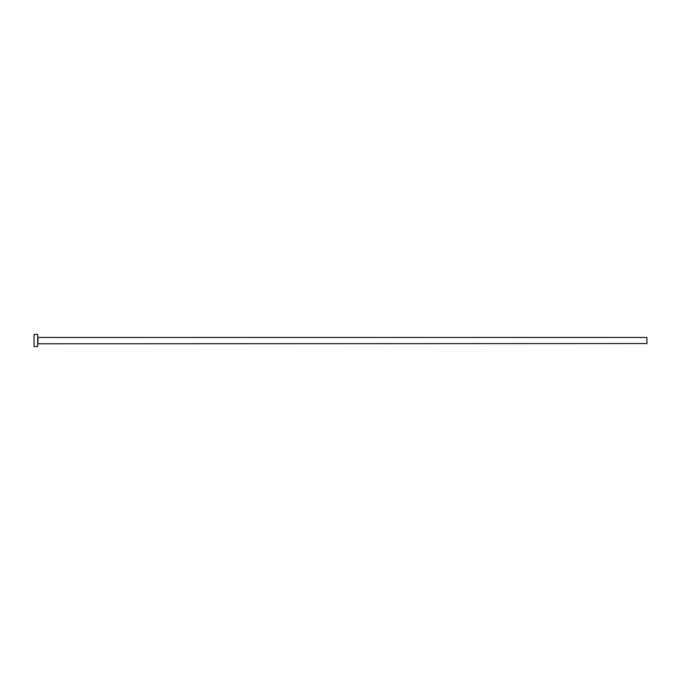 <?xml version="1.0" encoding="UTF-8"?>
<svg xmlns="http://www.w3.org/2000/svg" width="681" height="681" viewBox="0 0 681 681"><rect width="100%" height="100%" fill="white"/><g stroke="black" fill="none" stroke-linecap="round" stroke-linejoin="round"><path stroke-width="1.02" d="M37.949 343.547L37.949 337.453L646.95 337.453L646.95 343.547L37.702 343.786M37.702 340.5L37.702 346.595L34.05 346.595L34.05 334.405L37.702 334.405L37.702 340.5"/></g></svg>
